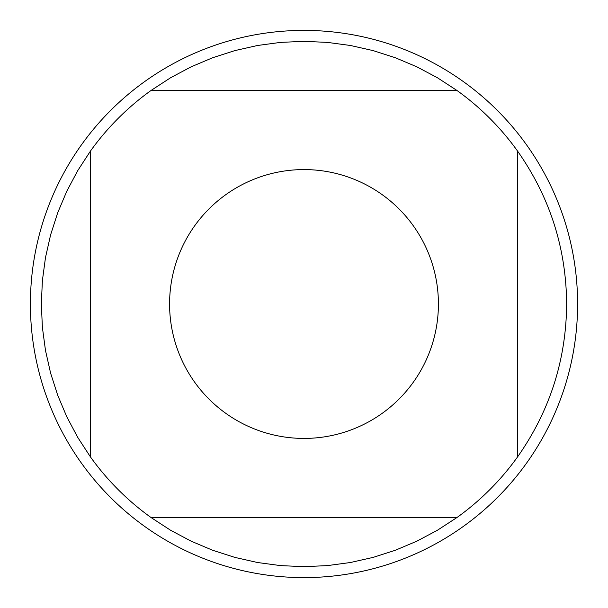 <?xml version="1.0" encoding="UTF-8"?>
<svg xmlns="http://www.w3.org/2000/svg" width="608" height="608" viewBox="0 0 608 608"><rect width="100%" height="100%" fill="white"/><g stroke="black" fill="none" stroke-linecap="round" stroke-linejoin="round"><path stroke-width="0.91" d="M577.6 304A273.6 273.6 0 0 1 304 577.6A273.6 273.6 0 0 1 30.4 304A273.6 273.6 0 0 1 304 30.4A273.6 273.6 0 0 1 577.6 304M438.414 304A134.414 134.414 0 0 0 262.892 176.024A134.414 134.414 0 0 0 194.727 382.28A134.414 134.414 0 0 0 438.414 304M456.965 90.478L437.426 77.756L416.83 66.812L395.352 57.745L373.152 50.608L350.406 45.478L327.294 42.378L304 41.344L280.706 42.378L257.594 45.478L234.848 50.608L212.648 57.745L191.17 66.812L170.574 77.756L151.035 90.478A262.656 262.656 0 0 0 90.478 151.035L77.756 170.574L66.812 191.17L57.745 212.648L50.608 234.848L45.478 257.594L42.378 280.706L41.344 304L42.378 327.294L45.478 350.406L50.608 373.152L57.745 395.352L66.812 416.83L77.756 437.426L90.478 456.965A262.656 262.656 0 0 0 151.035 517.522L170.574 530.244L191.17 541.188L212.648 550.255L234.848 557.392L257.594 562.522L280.706 565.622L304 566.656L327.294 565.622L350.406 562.522L373.152 557.392L395.352 550.255L416.83 541.188L437.426 530.244L456.965 517.522A262.656 262.656 0 0 0 517.522 456.965L517.522 151.035A262.656 262.656 0 0 0 456.965 90.478L151.035 90.478M90.478 151.035L90.478 456.965M151.035 517.522L456.965 517.522M517.522 456.965C549.784 411.076 566.162 360.088 566.656 304C566.162 247.912 549.784 196.924 517.522 151.035"/></g></svg>
